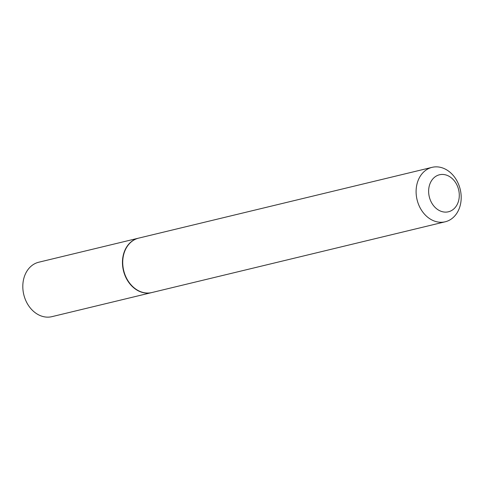 <?xml version="1.0" encoding="UTF-8"?>
<svg xmlns="http://www.w3.org/2000/svg" width="484" height="484" viewBox="0 0 484 484"><rect width="100%" height="100%" fill="white"/><g stroke="black" fill="none" stroke-linecap="round" stroke-linejoin="round"><path stroke-width="0.73" d="M138.569 238.146A27.999 22.185 76.4 0 0 138.436 238.176L38.787 262.213A27.999 22.185 76.4 0 0 36.348 262.993A27.999 22.185 76.4 0 0 24.2 296.196A27.999 22.185 76.4 0 0 51.921 316.657L151.571 292.62A27.999 22.185 76.4 0 0 151.704 292.584M138.436 238.176A27.999 22.185 76.4 0 0 136.004 238.957A27.999 22.185 76.4 0 0 123.85 272.159A27.999 22.185 76.4 0 0 151.571 292.62M432.079 167.343L138.702 238.116A27.999 22.185 76.4 0 0 136.27 238.89A27.999 22.185 76.4 0 0 124.116 272.093A27.999 22.185 76.4 0 0 151.837 292.554L445.213 221.787A27.999 22.185 76.4 0 0 447.652 221.006A27.999 22.185 76.4 0 0 459.8 187.804A27.999 22.185 76.4 0 0 432.079 167.343A27.999 22.185 76.4 0 0 429.647 168.123A27.999 22.185 76.4 0 0 417.492 201.326A27.999 22.185 76.4 0 0 445.213 221.787M450.084 211.26A19.039 15.089 76.4 0 0 458.015 187.641A19.039 15.089 76.4 0 0 437.839 175.299A19.039 15.089 76.4 0 0 429.907 198.924A19.039 15.089 76.4 0 0 450.084 211.26"/></g></svg>
